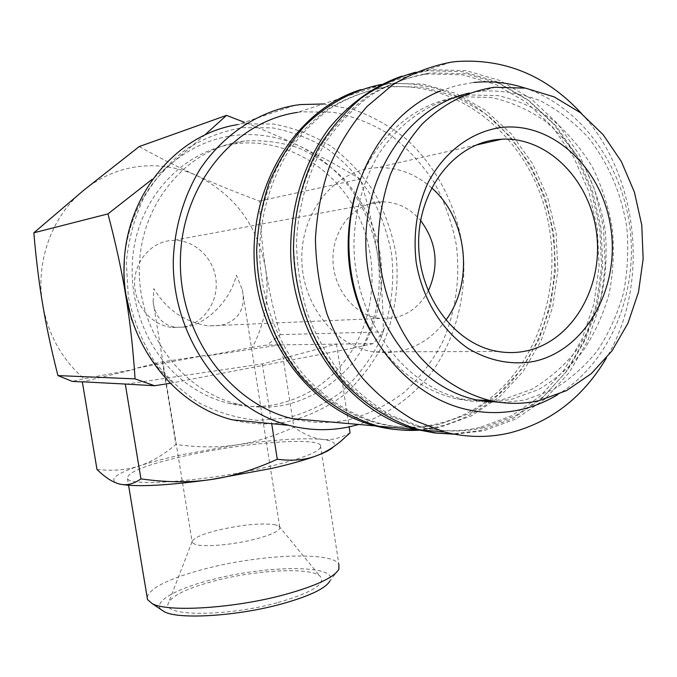 <?xml version="1.0" encoding="UTF-8"?>
<svg xmlns="http://www.w3.org/2000/svg" width="677" height="677" viewBox="0 0 677 677"><rect width="100%" height="100%" fill="white"/><g stroke="black" fill="none" stroke-linecap="round" stroke-linejoin="round"><path stroke-width="0.51" stroke-dasharray="3.38 2.54" d="M502.182 402.629L524.844 400.014L552.229 390.07C569.298 380.017 584.319 366.934 597.3 350.813C608.843 333.287 617.576 313.993 623.5 292.913C627.681 271.223 628.755 249.221 626.724 226.905C621.283 193.14 608.505 163.402 588.381 137.693C574.003 122.156 557.814 109.776 539.814 100.543C521.095 93.409 501.86 90.236 482.109 91.023L469.542 93.028M415.517 72.27L431.139 69.68L466.174 70.636L499.973 80.546L530.963 98.63L557.772 123.798L579.3 154.703L594.736 189.856L603.486 227.658L605.255 266.459L599.983 304.608L587.864 340.455L569.34 372.418L545.112 398.99L516.145 418.843L483.657 430.834L454.462 434.202M294.656 105.358L237.627 124.627L243.305 123.84L274.007 124.103C294.283 127.945 313.333 135.349 331.155 146.308C347.876 159.053 362.203 174.344 374.127 192.183C384.426 211.114 391.636 231.238 395.766 252.572C399.658 284.89 394.894 317.378 381.946 346.396C371.918 364.945 359.267 381.143 344.001 394.979C327.482 407.139 309.389 415.881 289.731 421.204C270.792 425.198 251.666 424.741 232.363 419.85M287.801 417.836L258.174 420.349C238.033 418.488 218.595 412.801 199.85 403.306C181.969 391.721 166.347 376.996 152.985 359.157C141.324 339.862 133.09 318.935 128.266 296.382L126.337 262.126C128.596 239.243 134.461 217.672 143.939 197.422C155.287 178.474 169.275 162.463 185.896 149.389C203.625 138.353 222.488 131.11 242.468 127.648L272.442 127.868C292.244 131.6 310.853 138.802 328.26 149.482C344.61 161.905 358.607 176.832 370.268 194.24C380.347 212.722 387.396 232.38 391.441 253.215C395.241 284.78 390.587 316.523 377.927 344.855C368.119 362.974 355.747 378.781 340.827 392.279C324.681 404.135 307.003 412.648 287.801 417.836M490.952 401.173C474.687 413.833 456.696 422.431 436.978 426.967L417.658 429.81M360.875 89.652L386.271 84.303C411.464 81.799 435.624 86.055 458.744 97.056M381.591 84.896L297.499 112.399L301.815 111.823L332.999 112.221C353.589 116.275 372.917 124.009 390.984 135.408C407.935 148.652 422.448 164.511 434.524 182.993C444.95 202.584 452.253 223.41 456.425 245.463C460.352 278.873 455.519 312.435 442.394 342.401C432.231 361.569 419.401 378.291 403.924 392.592C387.168 405.151 368.813 414.18 348.858 419.681C330.122 423.692 311.183 423.345 292.032 418.614M439.644 424.284C419.909 428.676 399.921 428.372 379.67 423.362C351.287 415.238 324.842 398.423 303.161 374.254C275.539 340.438 259.562 294.808 259.587 248.315C261.085 213.543 270.885 180.378 287.81 152.359C300.258 134.757 314.712 119.905 331.163 107.812C348.452 97.53 366.621 90.557 385.67 86.893L389.698 86.385L422.939 87.096L455.071 96.21L484.563 113L510.111 136.475L530.666 165.383L545.408 198.319L553.778 233.785L555.487 270.208L550.46 306.029L538.892 339.676L521.222 369.65L498.128 394.556L470.54 413.114L439.644 424.284M485.917 401.512C470.862 412.454 454.402 419.96 436.547 424.039C416.854 428.414 396.917 428.101 376.725 423.108C348.418 415.018 322.032 398.262 300.419 374.178C272.873 340.489 256.938 295.037 256.964 248.704C258.462 214.067 268.236 181.03 285.102 153.104C297.516 135.561 311.928 120.768 328.337 108.718C345.575 98.461 363.701 91.505 382.7 87.849L386.719 87.35C455.739 79.996 521.891 132.125 543.665 203.845C565.752 275.531 542.615 358.979 487.33 400.471M401.639 76.222L427.856 70.746L462.789 71.694L496.512 81.553L527.417 99.561L554.167 124.627L575.653 155.414L591.046 190.44L599.78 228.107L601.548 266.772L596.293 304.785L584.2 340.506L565.718 372.35L541.541 398.829L512.65 418.606L480.238 430.547L452.803 433.889M381.456 84.413L389.25 83.33L423.083 84.092L455.773 93.392L485.773 110.503L511.753 134.401L532.638 163.817L547.625 197.329L556.13 233.387L557.856 270.436L552.754 306.859L540.999 341.081L523.042 371.58L499.558 396.925L471.514 415.83L440.084 427.229L419.165 430.174M483.209 427.746C462.806 432.383 442.115 432.078 421.136 426.848L392.33 415.974C373.856 405.515 357.007 391.958 341.767 375.286C327.778 357.067 316.43 336.748 307.73 314.331C300.757 291.093 297.017 267.229 296.501 242.738C298.066 206.138 308.272 171.256 325.865 141.831C338.813 123.349 353.826 107.795 370.903 95.152C388.852 84.405 407.689 77.161 427.441 73.404L431.604 72.888L466.021 73.793L499.245 83.499L529.71 101.245L556.079 125.964L577.269 156.336L592.451 190.889L601.066 228.064L602.809 266.222L597.622 303.736L585.698 338.982L567.47 370.395L543.631 396.502L515.146 415.991L483.209 427.746M479.79 427.475C459.438 432.087 438.798 431.791 417.878 426.569L389.157 415.746C370.734 405.32 353.927 391.814 338.737 375.21C324.791 357.058 313.476 336.816 304.794 314.492C297.846 291.347 294.114 267.576 293.598 243.178C295.155 206.722 305.335 171.975 322.878 142.661C335.784 124.246 350.754 108.743 367.78 96.142C385.678 85.437 404.465 78.21 424.157 74.462L428.321 73.954L462.645 74.834L495.784 84.498L526.173 102.168L552.474 126.785L573.614 157.047L588.77 191.473L597.368 228.513L599.103 266.535L593.932 303.914L582.034 339.033L563.848 370.336L540.068 396.35L511.651 415.771L479.79 427.475M205.283 134.562L172.906 162.311C144.565 186.674 128.376 218.891 124.348 258.978M169.741 383.368L353.589 348.029C335.47 377.918 309.948 396.654 277.02 404.237C261.398 407.427 245.624 407.199 229.706 403.551C212.959 399.591 197.472 392.034 183.255 380.872C144.032 349.967 123.883 292.413 135.298 240.902C146.655 189.357 187.817 150.201 234.335 143.879L236.188 143.642C283.181 138.057 330.3 164.748 354.274 207.678C378.206 250.693 377.918 306.554 353.589 348.029L373.112 343.645L383.317 331.857C383.131 304.54 381.244 278.941 377.648 255.06C368.931 205.156 343.121 168.928 300.233 146.384C279.423 136.542 257.641 132.87 234.894 135.375C212.121 138.176 191.456 147.154 172.906 162.311L152.088 179.329M125.804 384.214L262.295 363.896L336.249 344.128L267.17 345.025L252.394 347.335C265.249 322.827 269.632 296.594 265.545 268.625C257.675 225.559 234.64 194.502 196.448 175.445C177.941 167.16 158.638 164.181 138.54 166.534C118.424 169.132 100.221 176.976 83.931 190.085C51.884 215.819 35.145 261.703 42.744 304.802C48.236 334.743 61.979 359.385 83.965 378.748L72.295 381.396M147.095 597.114C150.522 587.45 170.282 577.921 206.375 568.519C261.271 554.26 332.441 551.306 338.881 564.322L320.441 445.094C323.225 450.645 304.743 458.134 265.003 467.57C205.884 481.237 129.442 486.89 127.454 478.546C127.064 472.081 147.248 464.312 188.011 455.232C243.585 442.97 314.737 437.071 320.441 445.094M161.118 609.605C152.647 601.794 176.392 588.626 211.859 579.69C267.28 564.88 338.999 564.618 329.944 580.925L338.898 569.154M119.77 484.072C107.516 480.365 114.024 474.315 139.293 465.92C151.496 461.976 166.153 458.151 183.247 454.462L236.155 444.984C254.383 442.403 273.626 436.496 293.894 427.272C304.21 434.397 313.713 438.451 322.404 439.424C331.07 440.507 340.286 438.315 350.06 432.84M96.997 469.491C113.101 471.167 127.208 469.982 139.293 465.92C151.462 461.951 163.656 454.792 175.868 444.442C197.836 447.497 217.935 447.675 236.155 444.984C274.27 439.576 303.017 437.723 322.404 439.424C333.363 440.668 336.824 443.342 332.796 447.455L340.988 441.099M488.684 401.952L463.593 399.286C402.933 386.525 352.709 316.904 353.969 241.164C355.366 208.685 363.803 179.38 379.264 153.23C401.072 120.43 433.255 99.621 467.646 94.898L498.094 95.652C517.245 99.976 535.211 107.88 551.967 119.364C567.681 132.641 581.111 148.458 592.265 166.813C601.87 186.243 608.564 206.84 612.338 228.614C614.352 250.634 613.286 272.34 609.139 293.742C603.266 314.534 594.618 333.575 583.176 350.855C570.313 366.756 555.419 379.662 538.503 389.571L511.372 399.379L495.572 401.681M354.333 197.447C369.363 141.764 413.435 101.643 461.105 96.76L491.4 97.496C510.466 101.77 528.339 109.606 545.027 121.005C560.666 134.181 574.037 149.879 585.14 168.108C594.702 187.394 601.371 207.856 605.128 229.478C607.134 251.345 606.076 272.899 601.946 294.148C596.107 314.805 587.484 333.71 576.102 350.881C563.289 366.672 548.472 379.484 531.631 389.326L504.627 399.058L492.255 401.046M485.375 401.537L471.226 401.173L457.077 398.965C420.764 390.333 391.712 367.408 369.921 330.173M244.566 141.036L242.696 141.281C186.877 148.5 140.232 203.718 139.31 267.94C137.947 332.136 182.536 391.67 238.008 404.161C254.078 407.85 270.005 408.079 285.77 404.846C312.122 398.406 335.513 383.504 353.309 362.229C375.591 332.517 385.374 293.395 380.389 255.026C375.083 225.94 362.906 200.502 343.874 178.728C330.308 165.637 315.101 155.329 298.244 147.806C280.76 142.119 262.862 139.868 244.566 141.036M186.09 326.999L175.758 327.313C162.598 325.172 155.05 316.624 153.104 301.68L153.806 288.63C166.542 309.719 184.686 322.142 208.228 325.899L220.237 325.519C238.575 320.906 245.937 308.949 242.315 289.654L236.332 275.184C230.891 299.733 207.39 323.657 186.09 326.999M428.236 291.076C420.265 305.809 408.705 314.78 393.565 317.995L379.975 318.41C355.129 315.575 333.82 289.925 332.982 260.899C331.908 231.881 351.558 205.673 376.26 202.262L382.056 201.797C397.137 201.941 409.991 208.169 420.603 220.474M182.875 327.135L172.017 327.482C152.181 325.4 135.29 306.368 134.613 284.797C133.733 263.226 149.253 243.559 168.945 240.767L173.574 240.36C194.578 239.726 213.788 257.962 215.988 280.024C218.434 302.069 203.481 323.598 182.875 327.135M445.821 320.221C433.525 336.951 417.777 347.369 398.567 351.481L386.068 352.802L373.442 351.871C334.785 345.93 302.221 304.828 301.798 259.122C301.02 213.407 332.559 173.084 371.174 168.226L376.725 167.693C397.137 166.94 415.424 173.65 431.596 187.817M275.734 524.861C262.363 522.796 243.373 524.489 218.781 529.956C202.296 534.077 193.402 537.995 192.099 541.71L192.293 542.632L195.374 544.486C203.828 547.321 232.473 544.9 254.273 539.391C272.366 534.652 280.845 530.489 279.711 526.901L275.734 524.861M278.103 602.522C313.206 592.206 327.059 583.295 319.671 575.788C308.974 567.148 255.999 570 215.041 580.781C186.624 588.33 170.976 596.014 168.091 603.816C163.284 616.713 227.785 616.595 278.103 602.522M280.616 344.847L205.072 356.161L204.962 355.476L134.765 368.55L134.875 369.253L82.323 381.794M204.962 355.476L162.429 361.84L134.765 368.55M280.997 344.576L293.894 427.272M162.429 361.84L175.868 444.442M336.452 343.84L349.154 426.882M262.295 363.896L271.697 423.675M373.112 343.645L336.249 344.128M252.394 347.335L205.072 356.161M134.875 369.253L83.965 378.748M362.88 346.235C377.275 317.851 382.192 287.463 377.648 255.06C374.093 231.187 368.33 205.842 360.359 179.016L330.935 162.015L300.233 146.384C283.629 138.463 265.045 130.441 244.473 122.317M131.702 319.933C140.283 345.084 154.001 366.071 172.838 382.886M139.208 146.57C158.951 157.521 178.026 167.151 196.448 175.445C214.871 183.789 235.867 192.327 259.443 201.052C260.29 225.669 262.321 248.197 265.545 268.625C268.71 289.079 273.618 311.09 280.27 334.65L267.17 345.025M280.27 334.65L383.317 331.857M259.443 201.052L360.359 179.016M459.209 97.285C510.881 122.512 547.253 179.625 553.642 241.147C559.837 302.721 535.956 365.512 491.35 400.86M323.183 103.996L353.098 109.378C372.418 116.275 390.248 126.277 406.598 139.377C437.621 167.786 457.779 208.304 463.127 251.539C466.935 294.927 455.739 338.475 431.689 372.477C412.513 396.967 387.413 415.018 358.751 424.471M581.678 113.694C639.57 176.705 649.971 285.262 606.33 358.167M472.648 82.628L473.976 82.476M524.844 88.027C581.797 106.898 623.847 166.703 630.448 232.152C637.032 297.635 608.149 364.184 557.323 394.886M451.077 62.174L426.282 70.281M385.67 86.893L382.7 87.849M379.67 423.362L376.725 423.108M423.007 71.347L384.561 83.923M427.441 73.404L424.157 74.462M421.136 426.848L417.878 426.569M463.593 399.286L457.077 398.965M242.696 141.281L234.335 143.879M238.008 404.161L229.706 403.551M379.975 318.41L208.228 325.899M175.758 327.313L172.017 327.482M498.069 351.507L373.442 351.871M153.104 301.68L192.293 542.632M278.899 526.097L319.671 575.788M440.685 90.811L456.357 85.641L472.428 82.653M495.809 87.113L482.109 91.023M192.099 541.71L168.091 603.816M242.315 289.654L279.711 526.901M476.168 145.039L376.725 167.693M382.056 201.797L173.574 240.36M469.026 94.746L462.476 96.616M127.454 478.546L128.571 485.282"/><path stroke-width="1.02" d="M469.542 93.028C410.575 105.367 363.82 172.034 365.885 246.462C367.501 320.898 417.345 387.337 476.6 399.938L502.182 402.629M606.33 358.167C582.99 397.433 550.723 422.372 509.51 432.975C488.151 437.909 466.47 437.579 444.484 431.985L414.662 420.561C395.546 409.585 378.088 395.376 362.313 377.927C347.817 358.861 336.063 337.595 327.05 314.136C319.832 289.824 315.956 264.851 315.423 239.235C316.861 213.729 321.626 189.272 329.691 165.865C339.524 143.524 352.015 123.696 367.154 106.382L392.542 84.913C411.125 73.691 430.64 66.109 451.077 62.174L456.036 61.565C504.687 58.197 546.567 75.57 581.678 113.694M454.462 434.202L437.139 433.145L419.867 429.827C390.798 421.348 363.617 404.076 341.09 379.281C312.317 344.585 294.927 297.677 293.463 249.238C293.86 212.942 302.602 177.899 318.681 147.671C330.613 128.545 344.695 112.103 360.9 98.334C378.037 86.334 396.248 77.652 415.517 72.27M358.751 424.471L349.933 426.713C329.826 431.071 309.499 430.623 288.952 425.351L232.363 419.85C171.23 404.567 122.512 338.288 124.009 266.975C125.059 195.645 176.054 134.097 237.627 124.627M288.952 425.351C223.867 408.942 171.679 336.934 173.312 259.376C174.734 226.643 184.102 195.357 200.324 168.768C223.461 134.596 257.658 112.052 294.656 105.358L300.698 104.546L323.183 103.996M417.658 429.81C403.602 430.8 389.554 429.506 375.507 425.935C311.208 409.974 257.709 340.192 254.247 261.254C250.422 182.333 297.626 109.107 360.875 89.652M375.507 425.935L292.032 418.614C229.3 403.424 178.821 334.277 180.395 259.731C181.478 185.168 234.327 121.242 297.499 112.399M452.803 433.889L434.685 432.958L416.617 429.54C349.984 412.877 294.326 339.448 290.763 256.312C289.426 209.354 303.22 163.479 328.717 128.748C349.256 103.606 373.56 86.097 401.639 76.222M419.165 430.174C405.582 430.978 392.008 429.65 378.451 426.197C349.882 417.921 323.242 400.987 301.341 376.7C273.423 342.723 257.065 296.915 256.659 250.033C257.768 226.668 261.965 204.183 269.226 182.595C278.145 161.938 289.561 143.49 303.482 127.259C325.789 104.85 352.734 90.21 381.456 84.413M244.473 122.317L226.516 115.378L205.283 134.562M82.34 381.921L72.295 381.396L57.926 375.583C51.469 350.237 46.408 326.644 42.744 304.802C39.038 282.978 36.067 258.978 33.85 232.803L83.931 190.085L139.208 146.57L226.516 115.378M338.881 564.322L338.898 569.154C334.32 577.337 316.371 585.783 285.051 594.516C234.911 608.301 167.778 612.55 152.198 603.639L147.51 599.585L147.095 597.114M329.944 580.925C325.679 588.415 309.685 596.056 281.962 603.859C237.661 616.155 178.457 619.802 164.215 611.678L161.118 609.605M271.697 423.675L277.282 459.243C253.858 469.872 231.619 476.659 210.564 479.612C167.16 485.553 137.236 487.11 120.785 484.292L119.77 484.072C112.966 482.489 105.375 477.632 96.997 469.491L82.323 381.794L125.287 384.045L140.926 478.884C133.928 483.81 127.2 485.604 120.751 484.275L119.77 484.072M349.154 426.882L350.06 432.84L340.988 441.099C333.05 447.717 324.918 452.6 316.565 455.748C305.259 459.954 290.111 464.219 271.105 468.543L210.564 479.612C189.518 482.693 166.305 482.447 140.926 478.884M495.572 401.681L488.684 401.952M492.255 401.046L485.375 401.537M369.921 330.173C347.69 288.284 342.494 244.042 354.333 197.447M525.817 351.058C516.669 352.92 507.42 353.072 498.069 351.507C455.333 344.678 419.08 297.101 418.648 244.177C417.802 191.244 453.006 144.886 495.716 139.733L501.86 139.183C548.666 136.856 591.275 181.563 596.809 235.156C602.911 288.69 571.32 341.8 525.817 351.058M533.383 361.543C511.042 365.233 489.386 360.926 468.416 348.621C441.793 330.503 422.245 298.582 416.177 262.278C413.004 234.217 416.846 207.907 427.729 183.349C443.579 152.511 470.549 132.125 500.142 127.606C552.897 120.802 603.215 169.165 611.043 229.469C619.59 289.68 584.784 350.872 533.383 361.543M494.405 87.265C467.655 91.293 443.663 103.479 422.414 123.832C409.424 138.573 398.728 155.524 390.324 174.691C383.444 194.79 379.442 215.794 378.291 237.712C378.46 281.708 393.549 324.774 419.334 356.229C439.551 378.663 464.083 393.87 490.224 400.615C506.684 404.22 522.923 404.245 538.943 400.682L566.581 390.587L591.317 373.628L612.076 350.762L628.011 323.132L638.504 292.049L643.15 258.893L641.771 225.111L634.417 192.175L621.359 161.541L603.089 134.605L580.35 112.661L554.082 96.853L525.454 88.128L494.405 87.265M431.596 187.817C467.629 218.857 474.264 282.334 445.821 320.221M420.603 220.474C436.885 242.518 439.432 266.053 428.236 291.076M332.796 447.455C330.19 449.892 324.782 452.659 316.565 455.748C305.429 460.038 292.337 461.206 277.282 459.243M125.287 384.045L154.618 385.738L169.741 383.368M57.926 375.583L135.061 378.875L154.618 385.738M124.348 258.978L123.891 275.006L125.101 291.025L131.702 319.933M152.088 179.329L107.948 213.898C115.691 243.051 121.665 270.529 125.88 296.323C130.128 322.125 133.183 349.645 135.061 378.875M33.85 232.803L107.948 213.898M487.33 400.471L485.917 401.512M458.744 97.056L459.209 97.285M473.976 82.476C491.274 80.766 508.232 82.611 524.844 88.027M557.323 394.886C545.831 401.766 533.62 406.682 520.706 409.636C502.909 413.63 484.876 413.579 466.597 409.467C406.403 396.02 355.611 332.568 349.569 258.919C343.222 185.303 382.911 113.829 440.685 90.811M444.484 431.985L419.867 429.827M416.617 429.54L378.451 426.197M490.224 400.615L476.6 399.938M501.86 139.183L476.168 145.039M128.571 485.282L147.51 599.585M164.215 611.678L152.198 603.639"/></g></svg>
